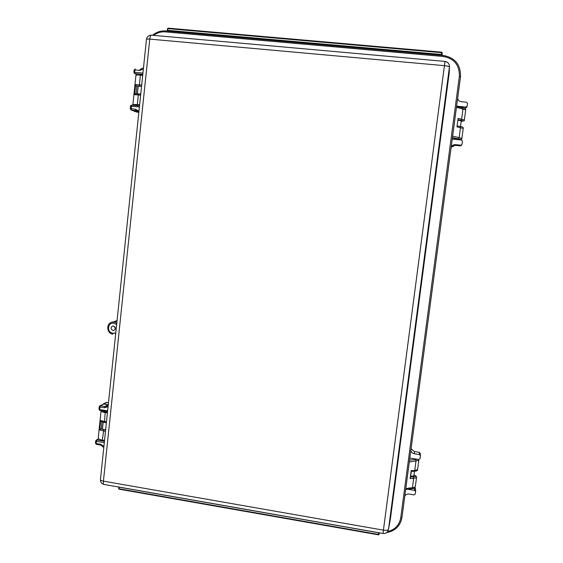 <?xml version="1.0" encoding="UTF-8"?>
<svg xmlns="http://www.w3.org/2000/svg" width="563" height="563" viewBox="0 0 563 563"><rect width="100%" height="100%" fill="white"/><g stroke="black" fill="none" stroke-linecap="round" stroke-linejoin="round"><path stroke-width="0.84" d="M130.299 108.582L135.599 109.229L138.948 111.235M142.784 74.583L139.42 74.499L139.364 75.062M102.846 410.906L105.014 412.2L107.456 412.51M105.485 431.335L99.728 429.984L100.798 428.823L105.626 429.97L101.227 428.781L101.952 421.835M104.542 440.357L102.318 440.146C99.602 439.619 98.236 438.936 98.229 438.098L101.066 410.779M107.42 412.813L105.19 412.595C102.466 412.088 101.094 411.462 101.073 410.716L101.108 410.624M104.493 440.857L101.361 439.949M461.259 120.89L458.169 120.229M462.983 107.969L463.06 107.413L460.492 106.85L457.81 106.843M114.592 326.533L115.324 328.771M412.151 488.642L409.195 488.754M117.02 321.044L114.134 321.564M413.875 475.897L410.758 476.178M112.959 330.467L113.867 330.397C115.943 328.757 115.795 327.286 113.43 325.977L112.459 326.068C110.461 327.729 110.622 329.2 112.959 330.467M117.005 321.128L111.931 322.177L114.226 322.036L116.801 323.078L115.851 324.105L113.719 323.239C107.582 322.113 106.506 332.536 112.677 333.197L115.767 333M415.557 458.972L411.644 458.338M458.803 139.321L453.496 138.787M449.471 66.497L449.239 72.683L449.471 66.497C449.302 63.64 447.81 61.965 445.002 61.48M104.134 484.469C103.486 484.286 103.247 483.174 103.423 481.14L383.431 530.156L444.432 65.667L149.765 39.114L103.423 481.14C101.446 480.753 100.453 480.204 100.453 479.5C100.376 482.16 101.607 483.814 104.134 484.469L383.009 533.457C385.838 533.689 387.647 532.415 388.456 529.642L390.433 518.713L449.239 72.683M390.433 518.713L388.463 529.593M108.265 404.776L103.712 404.051L99.841 405.81L99.222 406.704L99.918 407.014L99.658 409.554L107.632 410.842M136.76 110.728L131.369 110.045L134.43 111.15L137.977 111.516M114.521 326.47L115.302 328.862M379.328 532.809L379.124 534.378L378.463 534.843L378.73 532.781L119.145 487.185L118.976 488.768L378.512 534.442L379.131 534.343L379.42 532.83L379.124 534.371M118.997 489.113L118.638 488.635M167.528 28.643L168.07 28.164M441.652 52.169L168.112 28.15L441.652 52.169L442.201 52.774L441.934 55.35M167.345 30.367L167.521 28.706L167.31 30.395L167.922 31.148M441.251 55.294L441.962 54.653L441.35 54.477L441.582 52.669L167.908 28.629L167.725 30.353L441.35 54.477L441.258 55.223L167.83 31.078L167.725 30.353L167.31 30.395L167.76 31.134M442.054 55.364L442.194 52.845L441.582 52.669L441.659 52.155L442.201 52.788L442.159 54.534M451.146 147.274L455.228 145.345L451.336 146.859C452.286 145.282 453.672 144.543 455.509 144.635L460.773 145.184L461.878 144.705L462.505 141.299L461.47 139.997L452.237 139.047M409.843 458.05L418.745 459.485L420.04 458.556L420.406 455.678L419.4 454.587L414.319 453.771C412.39 453.342 411.243 452.18 410.877 450.287M404.769 496.263C405.606 494.588 407 493.85 408.949 494.054L414.009 494.905L415.297 493.99L415.614 491.52L414.607 490.394L406.922 489.113M108.272 404.691L103.641 403.952L102.684 404.361M133.614 110.89L138.069 111.615M456.607 106.147L465.875 107.047L467.1 106.386L467.557 103.515L466.523 102.206L461.231 101.699C459.225 101.375 458.036 100.228 457.656 98.258M99.222 406.704L99.841 405.81L103.712 404.051M134.43 111.15L131.08 109.982L130.292 108.645M139.406 106.907L130.454 106.238L130.208 108.603M130.461 106.224C130.222 105.872 130.679 105.499 131.833 105.098L139.511 105.886L131.841 105.098L131.102 108.765L131.369 110.045L130.208 108.61M99.728 429.984L100.714 420.533L106.477 421.863M100.798 428.823L101.227 428.781M104.444 422.496L101.094 421.405L100.714 420.533M139.631 104.725L132.91 104.458L134.972 105.422M142.692 75.449L140.398 75.146C137.562 74.907 136.07 74.978 135.929 75.365L132.91 104.429M134.824 104.57L139.617 104.845M140.398 75.146L139.399 84.767L139.673 86.083L141.552 86.336L136.915 86.083L136.119 93.718M136.204 105.344L134.803 104.76M140.637 95.14L134.599 94.69L135.648 84.647L141.686 85.062M139.673 86.083L136.915 86.083M136.478 85.991L135.648 84.647M134.599 94.69L135.451 93.754L140.736 94.134L138.815 93.873L138.343 94.844L137.344 104.429M143.354 69.108L139.645 70.417L134.909 69.96L134.663 72.296L133.903 72.331L134.578 73.528L137.759 75.006M387.611 531.592C394.945 529.762 399.322 525.195 400.736 517.883L459.352 76.413C459.612 65.076 454.179 58.425 443.067 56.455L443.194 55.463L165.874 30.972L165.466 31.894C161.152 31.507 157.218 32.668 153.664 35.378M98.687 438.901L96.217 440.118L95.661 440.984L96.357 441.322L96.132 443.503L100.678 444.27L103.916 446.382M452.624 136.155L459.155 137.632L460.499 127.576L460.119 126.457C462.427 126.675 463.462 127.322 463.229 128.399L456.959 126.893L458.092 118.392L464.355 119.961L465.7 109.919L456.452 107.301M411.286 471.365L411.187 470.633L414.727 470.464L415.987 460.998L409.329 461.927M411.412 471.245L410.124 478.613L411.187 470.633M466.537 107.463L465.32 108.138L465.875 107.047M461.393 145.367L460.274 145.866L460.773 145.184M419.4 454.587L419.301 452.356L420.294 453.433L420.406 455.678M414.804 487.875L415.557 488.916L415.614 491.52M107.083 402.418L103.641 403.952M111.931 322.177C105.858 323.563 106.696 333.549 112.896 334.155L112.966 334.148M105.19 412.595L104.458 422.496M103.796 429.808L102.318 440.146M116.668 324.379L115.851 324.105M104.303 442.659L96.357 441.322L96.885 439.999L104.451 441.265M456.959 126.893L458.092 118.392M462.526 107.899L462.976 108.997L461.632 119.089L460.865 120.341L458.219 119.849M458.761 139.638C461.217 139.624 461.097 139.364 458.395 138.857L459.155 137.632L461.892 138.407L463.229 128.399M405.733 488.987C407.119 488.234 409.343 487.861 412.405 487.861L413.664 478.423L410.124 478.613M414.044 471.203L414.727 470.464L417.591 469.648L418.851 460.224L415.987 460.998L415.6 459.528L417.5 459.288M108.054 406.746L104.486 407.753L99.918 407.014L100.439 405.719L105.007 406.458L107.146 406.106L108.216 405.205M443.067 56.455L165.466 31.894M142.805 74.393L134.923 73.626L134.663 72.296L142.939 73.091M443.194 55.484C455.017 57.581 460.787 64.654 460.52 76.716L459.352 76.413M152.58 35.279C156.486 31.985 160.919 30.55 165.874 30.972L443.194 55.463C455.024 57.553 460.794 64.639 460.52 76.723L401.919 517.707L400.736 517.883M108.159 404.762L105.007 406.458L104.486 407.753M137.499 111.115L135.859 110.51L135.599 109.229M449.471 66.582C449.344 63.647 447.852 61.923 445.009 61.409L444.432 65.667C447.494 65.998 449.154 66.455 449.429 67.039L388.505 529.354C388.041 530.297 386.352 530.564 383.431 530.156L383.009 533.457M146.457 39.424C146.577 39.051 147.675 38.946 149.765 39.114C150.096 36.581 150.68 35.279 151.517 35.188C148.695 35.188 147.006 36.602 146.457 39.424L100.453 479.5M409.575 460.091L415.6 459.528M411.729 488.571L412.405 487.861L415.276 486.96L416.529 477.565L413.664 478.423L413.277 476.938C415.987 476.77 416.226 476.136 413.988 475.038M378.463 534.808L119.053 489.17L118.603 488.564L118.793 487.044L119.152 487.108M168.112 28.15L167.493 28.671L168.112 28.15M379.195 532.788L378.737 532.704M460.267 145.866L455.228 145.345L460.274 145.873L461.878 144.705M455.228 145.345L455.509 144.635M419.287 452.356L414.431 451.582L411.074 448.795L414.424 451.547L414.319 453.771M108.483 402.644L106.914 402.39L108.49 402.615M134.332 111.228L137.428 112.248M414.607 490.394L414.565 488.072M465.312 108.145L462.99 107.92L465.312 108.145L466.53 107.484L467.1 106.386M410.645 477.016L413.277 476.938M453.454 139.117L452.258 138.864L453.454 139.103M458.395 138.857L452.427 137.632M457.402 125.971L460.119 126.457L457.409 125.957M464.355 119.961C464.764 120.7 463.708 121.144 461.21 121.291C463.68 121.2 463.567 120.89 460.865 120.341M131.095 108.765L131.369 110.045M106.393 422.637L104.634 422.482M135.669 93.768L138.765 93.873M131.833 105.098L131.369 106.083M134.212 70.058L134.909 69.96L135.345 69.01L134.149 70.002L133.903 72.324M143.495 67.778L140.081 69.467L139.645 70.417M100.974 445.059L100.678 444.27M96.435 444.291L95.436 443.158L96.308 444.327L100.854 445.094M95.513 443.067L95.661 440.998M99.954 410.392L98.954 409.245L99.855 410.42L107.54 411.666M99.032 409.16L99.222 406.718M115.675 333.887L114.845 333M414.417 451.575L419.294 452.328L420.294 453.433M138.794 112.741L136.739 110.714M461.273 120.82L460.506 126.52M458.81 139.258L458.746 139.715M413.854 476.059L414.495 471.259M117.055 320.713L115.183 321.184M445.009 61.409L151.517 35.188M379.124 534.378L378.463 534.843L119.053 489.17L118.603 488.564L118.765 487.044M453.511 138.723L453.447 139.167M137.182 112.192L134.085 111.171M102.424 429.407L103.17 422.229M104.239 411.982L104.331 411.145M138.224 86.019L137.414 93.761M136.295 104.507L136.183 105.548M137.611 75.006L134.578 73.528L133.903 72.331M386.661 532.57C395.142 531.008 400.23 526.053 401.919 517.707L460.52 76.723M103.796 447.515L100.868 445.094M98.497 438.732L95.661 440.984M108.223 405.177L107.146 406.106M456.572 106.442L462.61 107.899C464.996 108.173 466.023 108.849 465.7 109.919M458.754 139.652C461.167 139.582 462.209 139.167 461.892 138.407M418.759 459.485L418.851 460.224M415.276 486.96C415.149 488.093 414.03 488.656 411.919 488.642L405.663 489.521M417.591 469.648C417.711 470.598 416.592 471.14 414.227 471.266M414.206 471.266L411.398 471.351M413.995 474.975C416.05 475.918 416.894 476.784 416.529 477.565M104.535 422.51L106.393 422.672M415.55 488.909L414.832 487.847M106.351 402.468L103.071 404.03"/></g></svg>
